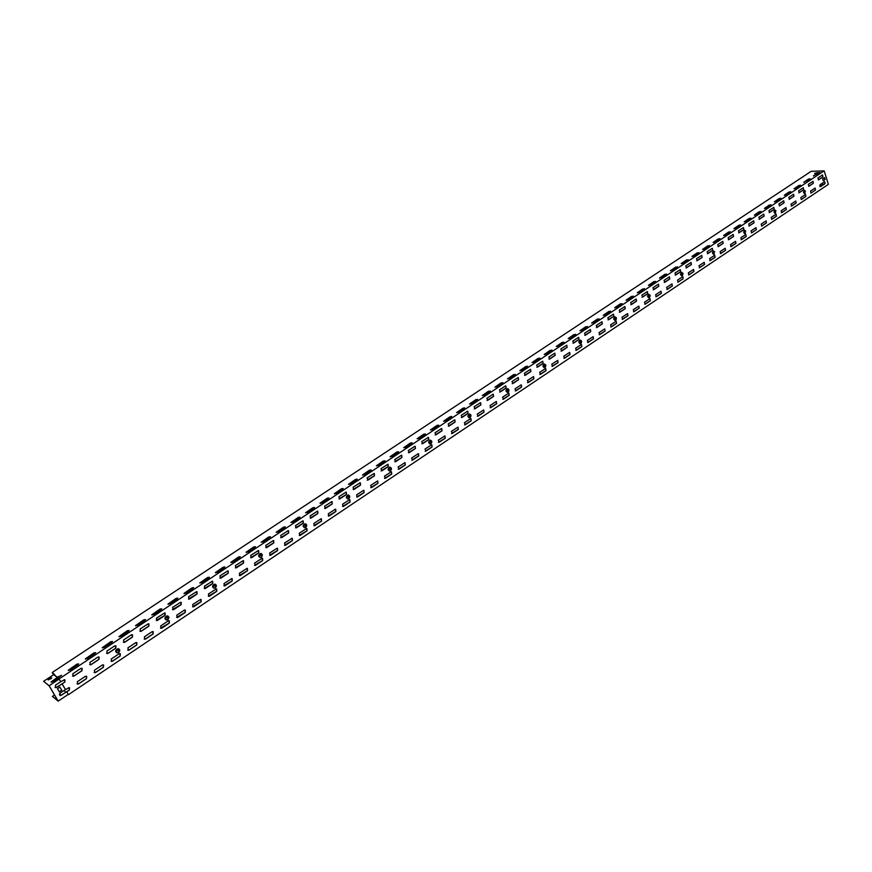 <?xml version="1.0" encoding="UTF-8"?>
<svg xmlns="http://www.w3.org/2000/svg" width="872" height="872" viewBox="0 0 872 872"><rect width="100%" height="100%" fill="white"/><g stroke="black" fill="none" stroke-linecap="round" stroke-linejoin="round"><path stroke-width="1.31" d="M54.533 695.006L52.44 696.401L58.173 701.132L68.223 694.395L66.697 691.769L68.441 694.679L828.4 184.33L824.149 170.868L811.167 171.326L52.233 672.508L57.29 677.479L53.519 674.459M819.724 186.085L821.359 185.954M820.607 184.341L823.996 184.254M805.51 191.142L803.537 192.472M776.058 210.817L774.02 212.179M745.8 231.015L743.696 232.421M714.713 251.779L712.544 253.218M682.754 273.11L680.52 274.604M649.902 295.052L647.591 296.589M616.101 317.615L613.725 319.196M581.319 340.832L578.866 342.478M545.512 364.747L542.984 366.436M508.627 389.37L506.022 391.114M470.629 414.734L467.926 416.543M431.466 440.894L428.664 442.758M391.059 467.861L388.171 469.79M349.378 495.699L346.38 497.694M306.345 524.432L303.238 526.503M261.894 554.112L258.679 556.249M215.951 584.774L212.626 586.998M168.46 616.493L165.004 618.793M119.311 649.302L115.736 651.689M819.669 185.889L821.391 185.9L820.072 186.586M65.945 692.15L63.907 690.559M58.173 701.132L49.148 685.719L43.6 681.326L49.192 685.872L57.955 700.837L52.44 696.401M59.351 694.123L60.539 692.815M62.184 683.931L65.498 689.632L62.097 683.855L64.692 682.133L56.615 687.376L55.067 687.43M60.898 681.708L58.064 677.947L60.898 681.708L64.354 679.713L64.779 682.198M51.186 682.242L61.498 675.277M52.233 672.508L53.541 674.754M54.108 674.067L52.451 672.803L53.574 674.732M814.862 173.408L817.184 172.656L814.862 173.408M818.089 172.7L819.615 172.645L813.445 175.882L818.089 172.7L813.522 176.002M808.497 179.054L810.023 179.011L803.81 182.27L808.497 179.054L803.897 182.401M798.828 185.474L800.343 185.431L795.864 188.406L794.087 188.712L798.828 185.474L794.174 188.843M789.062 191.938L790.577 191.916L786.053 194.914L784.288 195.219L789.062 191.938L784.375 195.35M779.219 198.467L780.723 198.445L776.167 201.476L774.391 201.781L779.219 198.467L774.478 201.912M769.289 205.062L770.783 205.04L766.183 208.092L764.406 208.397L769.289 205.062L764.406 208.397M759.261 211.711L760.755 211.7L756.111 214.774L754.345 215.079L759.261 211.711L754.433 215.221M749.146 218.414L750.639 218.414L745.952 221.521L744.187 221.815L749.146 218.414L744.263 221.957M738.944 225.183L740.426 225.183L735.696 228.322L733.93 228.617L738.944 225.183L734.017 228.758M728.643 232.007L730.126 232.017L725.351 235.189L723.586 235.484L728.643 232.007L723.586 235.484M718.256 238.895L719.727 238.917L714.909 242.111L713.143 242.405L718.256 238.895L713.231 242.547M707.77 245.85L709.241 245.882L704.38 249.109L702.603 249.392L707.77 245.85L702.69 249.545M697.186 252.869L698.646 252.913L693.741 256.161L691.976 256.444L697.186 252.869L691.976 256.444M686.504 259.954L687.964 259.998L683.016 263.279L681.239 263.562L686.504 259.954L681.326 263.715M675.724 267.094L677.173 267.159L672.181 270.473L670.404 270.745L675.724 267.094L670.492 270.909M664.846 274.309L666.284 274.375L661.249 277.721L659.472 278.005L664.846 274.309L659.559 278.157M653.858 281.591L655.297 281.667L650.207 285.046L648.441 285.318L653.858 281.591L648.528 285.482M642.773 288.948L644.212 289.035L639.067 292.436L637.301 292.709L642.773 288.948L637.388 292.872M631.59 296.371L633.007 296.458L627.829 299.903L626.052 300.175L631.59 296.371L626.14 300.339M620.286 303.859L621.703 303.957L616.471 307.435L614.706 307.696L620.286 303.859L614.793 307.87M608.885 311.424L610.291 311.533L605.005 315.043L603.239 315.304L608.885 311.424L603.326 315.479M597.375 319.054L598.77 319.174L593.44 322.716L591.674 322.978L597.375 319.054L591.761 323.152M585.744 326.76L587.139 326.891L581.755 330.466L579.989 330.728L585.744 326.76L580.076 330.902M574.005 334.543L575.4 334.685L569.95 338.303L568.184 338.554L574.005 334.543L568.184 338.554M562.157 342.402L563.541 342.554L558.047 346.206L556.271 346.457L562.157 342.402L556.271 346.457M550.188 350.337L551.562 350.5L546.014 354.185L544.248 354.435L550.188 350.337L544.335 354.621M538.1 358.348L539.463 358.534L533.86 362.251L532.094 362.501L538.1 358.348L532.094 362.501M525.903 366.447L527.255 366.632L521.598 370.382L519.832 370.633L525.903 366.447L519.832 370.633M513.575 374.622L514.916 374.818L509.204 378.612L507.439 378.851L513.575 374.622L507.439 378.851M501.128 382.873L502.457 383.081L496.691 386.917L494.925 387.157L501.128 382.873L494.925 387.157M488.549 391.212L489.879 391.43L484.047 395.299L482.281 395.539L488.549 391.212L482.281 395.539M475.85 399.627L477.616 399.387L477.169 399.867L471.272 403.769L469.518 404.009L475.85 399.627L469.518 404.009M463.021 408.14L464.787 407.9L464.329 408.379L458.378 412.336L456.612 412.565L463.021 408.14L456.612 412.565M450.061 416.729L451.827 416.5L451.358 416.99L445.352 420.98L443.586 421.209L450.061 416.729L443.586 421.209M436.97 425.416L438.725 425.176L438.256 425.689L432.185 429.711L430.419 429.951L436.97 425.416L430.419 429.951M423.738 434.18L425.503 433.951L425.013 434.463L418.887 438.54L417.121 438.769L423.738 434.18L417.121 438.769M410.374 443.041L412.14 442.813L411.639 443.347L405.447 447.456L403.682 447.685L410.374 443.041L403.682 447.685M396.88 452.001L398.635 451.772L398.133 452.306L391.866 456.459L390.111 456.688L396.88 452.001L390.198 456.906M383.233 461.048L384.988 460.819L384.476 461.364L378.143 465.572L376.388 465.79L383.233 461.048L376.388 465.79M369.445 470.182L371.2 469.964L370.676 470.52L364.278 474.771L362.523 474.989L369.445 470.182L362.621 475.218M355.514 479.426L357.269 479.208L356.735 479.774L350.272 484.069L348.517 484.287L355.514 479.426L348.517 484.287M341.432 488.756L343.187 488.538L342.642 489.127L336.102 493.465L334.358 493.683L341.432 488.756L334.445 493.912M327.207 498.195L328.962 497.977L328.395 498.577L321.79 502.959L320.046 503.177L327.207 498.195L320.144 503.406M312.819 507.733L314.574 507.515L313.996 508.136L307.326 512.562L305.571 512.78L312.819 507.733L305.571 512.78M298.289 517.369L300.033 517.161L299.445 517.783L292.698 522.263L290.954 522.481L298.289 517.369L290.954 522.481M283.585 527.113L285.34 526.906L284.741 527.549L277.917 532.073L276.173 532.28L283.585 527.113L276.173 532.28M268.729 536.967L270.484 536.76L269.873 537.414L262.973 541.992L261.229 542.199L268.729 536.967L261.229 542.199M253.719 546.929L255.463 546.722L254.831 547.387L247.866 552.009L246.122 552.227L253.719 546.929L246.22 552.477M238.536 556.99L240.28 556.783L239.637 557.47L232.584 562.146L230.84 562.353L238.536 556.99L230.949 562.614M223.178 567.171L224.922 566.964L224.268 567.672L217.139 572.403L215.395 572.599L223.178 567.171L215.504 572.86M207.656 577.471L209.4 577.264L208.724 577.983L201.519 582.758L199.775 582.965L207.656 577.471L199.775 582.965M191.96 587.881L193.704 587.673L193.017 588.404L185.725 593.243L183.981 593.451L191.96 587.881L184.09 593.712M176.09 598.399L177.823 598.203L177.125 598.955L169.757 603.838L168.013 604.045L176.09 598.399L168.122 604.307M160.034 609.048L161.767 608.841L161.048 609.615L153.603 614.564L151.859 614.76L160.034 609.048L151.968 615.033M143.793 619.818L145.537 619.611L144.796 620.395L137.253 625.398L135.52 625.606L143.793 619.818L135.629 625.878M127.367 630.707L129.111 630.5L128.358 631.306L120.728 636.375L118.995 636.571L127.367 630.707L119.104 636.843M110.755 641.716L112.499 641.519L111.725 642.348L104.008 647.46L102.275 647.667L110.755 641.716L102.384 647.94M93.958 652.866L95.691 652.659L94.895 653.51L87.091 658.687L85.358 658.883L93.958 652.866L85.478 659.167M76.954 664.137L78.687 663.941L77.881 664.802L69.978 670.045L68.245 670.241L76.954 664.137L68.365 670.524M57.16 677.261L61.487 675.342L58.064 677.947M59.231 678.841L824.149 170.868M805.15 193.53L804.802 193.682C803.221 192.875 803.134 191.775 804.54 190.401L805.15 193.53M775.677 213.237L775.306 213.389C773.693 212.572 773.606 211.46 775.055 210.076L775.677 213.237M745.418 233.478L745.015 233.631C743.358 232.802 743.271 231.68 744.775 230.284L745.418 233.478M714.31 254.264L713.896 254.439C712.184 253.589 712.108 252.455 713.656 251.038L714.31 254.264M682.351 275.639L681.904 275.825C680.149 274.953 680.073 273.808 681.675 272.38L683.059 273.59L682.351 275.639M649.477 297.625L649.008 297.81C647.209 296.916 647.133 295.761 648.801 294.322L650.207 295.543L649.477 297.625M615.665 320.231L615.163 320.427C613.31 319.512 613.256 318.335 614.978 316.896C616.624 317.441 616.853 318.553 615.665 320.231M580.872 343.492L580.338 343.699C578.441 342.761 578.387 341.573 580.163 340.124C581.853 340.68 582.093 341.802 580.872 343.492M545.055 367.439L544.477 367.668C542.526 366.709 542.482 365.499 544.335 364.038C546.068 364.594 546.308 365.728 545.055 367.439M508.158 392.106L507.548 392.346C505.542 391.354 505.509 390.133 507.439 388.661C509.204 389.228 509.444 390.384 508.158 392.106M470.15 417.525L469.485 417.775C467.436 416.751 467.414 415.508 469.409 414.037C471.218 414.614 471.458 415.781 470.15 417.525M430.964 443.728L430.245 443.99C428.141 442.943 428.13 441.679 430.223 440.197C432.065 440.785 432.305 441.962 430.964 443.728M390.547 470.749L389.773 471.033C387.626 469.943 387.626 468.656 389.795 467.185C391.681 467.784 391.931 468.973 390.547 470.749M348.844 498.642L348.015 498.937C345.803 497.792 345.835 496.495 348.092 495.024C350.01 495.634 350.261 496.844 348.844 498.642M305.789 527.429L304.895 527.734C302.628 526.557 302.682 525.227 305.047 523.767C306.998 524.388 307.249 525.609 305.789 527.429M261.317 557.154L260.346 557.491C258.036 556.249 258.112 554.908 260.586 553.458C262.57 554.102 262.821 555.333 261.317 557.154M215.362 587.892L214.305 588.24C211.951 586.943 212.06 585.57 214.643 584.131C216.659 584.796 216.899 586.049 215.362 587.892M167.849 619.654L166.694 620.025C164.285 618.673 164.437 617.278 167.141 615.861C169.19 616.548 169.419 617.812 167.849 619.654M118.679 652.529L117.426 652.921C114.984 651.493 115.169 650.076 118.003 648.681C120.074 649.389 120.303 650.676 118.679 652.529M823.244 180.776L822.645 178.891L824.552 177.615L825.152 179.501L823.244 180.776M825.076 183.632L824.694 181.659L820.083 184.69L820.683 186.575L825.076 183.632L824.694 181.659M822.939 176.896L822.558 174.923L817.947 177.943L818.546 179.828L822.939 176.896L822.569 174.923M815.516 190.042L815.135 188.058L810.48 191.11L811.091 193.006L815.516 190.042L815.146 188.058M813.358 183.284L812.977 181.3L808.311 184.341L808.922 186.248L813.358 183.284L812.977 181.3M805.87 196.505L805.488 194.511L800.79 197.595L801.412 199.492L805.87 196.505L805.499 194.511M803.69 189.725L803.297 187.742L798.599 190.815L799.221 192.712L803.69 189.725L803.308 187.731M796.147 203.023L795.755 201.029L791.024 204.135L791.645 206.043L796.147 203.023L795.776 201.029M793.934 196.233L793.542 194.227L788.8 197.334L789.422 199.241L793.934 196.233L793.564 194.227M786.326 209.596L785.945 207.601L781.159 210.741L781.792 212.637L786.326 209.596L785.955 207.59M784.102 202.784L783.699 200.778L778.914 203.906L779.546 205.825L784.102 202.784L783.721 200.778M776.429 216.234L776.036 214.229L771.208 217.39L771.851 219.308L776.429 216.234L776.058 214.218M774.173 209.4L773.769 207.394L768.941 210.544L769.573 212.474L774.173 209.4L773.791 207.383M766.444 222.927L766.041 220.91L761.169 224.115L761.812 226.022L766.444 222.927L766.074 220.91M764.155 216.082L763.752 214.065L758.869 217.248L759.512 219.177L764.155 216.082L763.774 214.054M756.362 229.685L755.959 227.657L751.043 230.884L751.697 232.813L756.362 229.685L755.991 227.657M754.051 222.818L753.637 220.79L748.71 224.006L749.364 225.935L754.051 222.818L753.67 220.79M746.192 236.497L745.789 234.47L740.829 237.729L741.483 239.658L746.192 236.497L745.822 234.47M743.849 229.609L743.434 227.581L738.464 230.829L739.129 232.759L743.849 229.609L743.467 227.57M735.935 243.375L735.521 241.337L730.507 244.629L731.183 246.558L735.935 243.375L735.565 241.337M733.559 236.476L733.145 234.426L728.12 237.707L728.796 239.647L733.559 236.476L733.178 234.426M725.569 250.319L725.166 248.269L720.109 251.594L720.784 253.534L725.569 250.319L725.21 248.269M723.171 243.397L722.757 241.348L717.689 244.65L718.365 246.602L723.171 243.397L722.801 241.337M715.127 257.316L714.713 255.267L709.601 258.624L710.288 260.565L715.127 257.316L714.757 255.267M712.697 250.384L712.271 248.324L707.148 251.659L707.835 253.61L712.697 250.384L712.315 248.313M704.576 264.39L704.162 262.33L699.006 265.709L699.693 267.66L704.576 264.39L704.205 262.33M702.113 257.425L701.698 255.365L696.521 258.733L697.219 260.695L702.113 257.425L701.742 255.354M693.938 271.519L693.513 269.459L688.302 272.871L689 274.833L693.938 271.519L693.567 269.448M691.442 264.543L691.016 262.472L685.795 265.873L686.493 267.835L691.442 264.543L691.071 262.461M683.19 278.724L682.765 276.653L677.5 280.097L678.22 282.059L683.19 278.724L682.831 276.642M680.672 271.726L680.236 269.644L674.961 273.078L675.68 275.051L680.672 271.726L680.302 269.633M672.345 285.994L671.92 283.912L666.611 287.389L667.331 289.351L672.345 285.994L671.985 283.901M669.794 278.975L669.358 276.882L664.039 280.359L664.758 282.332L669.794 278.975L669.423 276.882M661.401 293.33L660.976 291.237L655.602 294.747L656.333 296.72L661.401 293.33L661.041 291.226M658.818 286.288L658.382 284.196L652.997 287.695L653.728 289.678L658.818 286.288L658.447 284.185M650.359 300.731L649.923 298.638L644.506 302.181L645.236 304.165L650.359 300.731L650 298.627M647.733 293.668L647.297 291.575L641.868 295.107L642.61 297.09L647.733 293.668L647.373 291.564M639.209 308.208L638.773 306.105L633.29 309.68L634.042 311.664L639.209 308.208L638.849 306.094M636.549 301.123L636.113 299.02L630.62 302.584L631.372 304.579L636.549 301.123L636.189 299.009M627.949 315.751L627.513 313.637L621.976 317.255L622.728 319.239L627.949 315.751L627.6 313.637M625.257 308.655L624.821 306.53L619.273 310.138L620.025 312.132L625.257 308.655L624.897 306.53M616.58 323.37L616.144 321.245L610.553 324.896L611.316 326.891L616.58 323.37L616.232 321.245M613.866 316.253L613.419 314.127L607.817 317.768L608.58 319.762L613.866 316.253L613.507 314.116M605.103 331.055L604.667 328.929L599.02 332.624L599.794 334.619L605.103 331.055L604.765 328.918M602.356 323.915L601.909 321.79L596.241 325.463L597.026 327.469L602.356 323.915L601.996 321.779M593.516 338.816L593.08 336.69L587.368 340.418L588.153 342.413L593.516 338.816L593.178 336.679M590.736 331.665L590.279 329.518L584.567 333.235L585.352 335.251L590.736 331.665L590.388 329.518M581.82 346.664L581.373 344.516L575.607 348.277L576.403 350.293L581.82 346.664L581.493 344.516M578.997 339.481L578.55 337.333L572.762 341.083L573.569 343.099L578.997 339.481L578.659 337.322M570.016 354.577L569.569 352.43L563.737 356.223L564.544 358.239L570.016 354.577L569.678 352.419M567.149 347.372L566.702 345.225L560.86 349.007L561.666 351.035L567.149 347.372L566.811 345.214M558.091 362.567L557.633 360.409L551.747 364.256L552.565 366.273L558.091 362.567L557.764 360.409M555.192 355.351L554.734 353.182L548.826 357.019L549.643 359.046L555.192 355.351L554.854 353.182M546.046 370.644L545.589 368.475L539.637 372.355L540.466 374.382L546.046 370.644L545.719 368.475M543.103 363.406L542.646 361.226L536.683 365.096L537.512 367.134L543.103 363.406L542.776 361.226M533.882 378.797L533.424 376.617L527.407 380.541L528.247 382.568L533.882 378.797L533.566 376.617M530.906 371.537L530.448 369.357L524.421 373.26L525.26 375.298L530.906 371.537L530.59 369.347M521.598 387.026L521.14 384.846L515.058 388.803L515.908 390.841L521.598 387.026L521.293 384.835M518.589 379.745L518.121 377.554L512.028 381.5L512.878 383.549L518.589 379.745L518.273 377.554M509.194 395.343L508.736 393.152L502.588 397.152L503.449 399.191L509.194 395.343L508.888 393.141M506.142 388.04L505.673 385.838L499.514 389.828L500.375 391.888L506.142 388.04L505.836 385.838M496.659 403.736L496.201 401.534L489.988 405.578L490.86 407.627L496.659 403.736L496.364 401.534M493.574 396.422L493.105 394.209L486.87 398.242L487.742 400.303L493.574 396.422L493.269 394.209M484.004 412.216L483.546 410.014L477.257 414.091L478.139 416.151L484.004 412.216L483.72 410.014M480.875 404.881L480.407 402.668L474.106 406.733L474.989 408.805L480.875 404.881L480.581 402.668M471.218 420.784L470.76 418.571L464.405 422.702L465.299 424.762L471.218 420.784L470.945 418.571M468.046 413.426L467.577 411.203L461.212 415.323L462.106 417.394L468.046 413.426L467.763 411.203M458.312 429.438L457.844 427.215L451.423 431.389L452.317 433.449L458.312 429.438L458.04 427.215M455.097 422.059L454.617 419.835L448.186 423.988L449.091 426.059L455.097 422.059L454.813 419.835M445.265 438.191L444.796 435.956L438.3 440.164L439.216 442.235L445.265 438.191L445.003 435.956M442.006 430.79L441.526 428.544L435.019 432.752L435.935 434.834L442.006 430.79L441.733 428.544M432.076 447.02L431.607 444.775L425.046 449.036L425.972 451.118L432.076 447.02L431.825 444.785M428.784 439.597L428.305 437.352L421.721 441.603L422.648 443.685L428.784 439.597L428.523 437.352M418.767 455.947L418.298 453.691L411.649 457.996L412.587 460.078L418.767 455.947L418.527 453.702M415.421 448.502L414.941 446.246L408.281 450.541L409.23 452.633L415.421 448.502L415.17 446.257M405.306 464.961L404.837 462.705L398.123 467.054L399.071 469.147L405.306 464.961L405.077 462.716M401.916 457.506L401.447 455.238L394.711 459.577L395.659 461.67L401.916 457.506L401.687 455.238M391.713 474.074L391.245 471.807L384.443 476.199L385.413 478.303L391.713 474.074L391.495 471.817M388.28 466.596L387.8 464.318L380.988 468.7L381.958 470.804L388.28 466.596L388.051 464.329M377.968 483.284L377.5 481.006L370.622 485.453L371.603 487.546L377.968 483.284L377.772 481.017M374.491 475.785L374.012 473.496L367.123 477.932L368.104 480.036L374.491 475.785L374.284 473.507M364.093 492.593L363.624 490.304L356.659 494.795L357.128 497.084L357.651 496.898L364.093 492.593L363.897 490.326M360.561 485.061L360.082 482.772L353.106 487.252L353.585 489.552L354.108 489.366L360.561 485.061L360.365 482.783M350.064 501.989L349.585 499.7L342.554 504.234L343.023 506.545L343.557 506.349L350.064 501.989L349.89 499.721M346.489 494.446L346.01 492.146L338.946 496.68L339.426 498.98L339.96 498.795L346.489 494.446L346.304 492.168M335.884 511.493L335.404 509.194L328.286 513.782L328.755 516.093L329.3 515.897L335.884 511.493L335.72 509.215M332.254 503.929L331.774 501.618L324.635 506.196L325.114 508.518L325.659 508.322L332.254 503.929L332.09 501.64M321.55 521.096L321.081 518.786L313.865 523.429L314.334 525.751L314.901 525.554L321.55 521.096L321.408 518.818M317.877 513.51L317.397 511.188L310.17 515.832L310.65 518.153L311.206 517.957L317.877 513.51L317.724 511.221M307.064 530.808L306.595 528.487L299.292 533.184L299.761 535.517L300.339 535.31L307.064 530.808L306.933 528.519M303.336 523.2L302.857 520.867L295.543 525.554L296.022 527.898L296.6 527.691L303.336 523.2L303.205 520.911M292.414 540.629L291.946 538.286L284.566 543.038L285.024 545.382L285.624 545.174L292.414 540.629L292.305 538.329M288.643 532.999L288.163 530.656L280.762 535.397L281.242 537.741L281.83 537.534L288.643 532.999L288.523 530.699M277.612 550.548L277.143 548.205L269.677 553.001L270.135 555.355L270.745 555.148L277.612 550.548L277.525 548.248M273.786 542.896L273.307 540.542L265.818 545.338L266.287 547.692L266.897 547.485L273.786 542.896L273.688 540.596M262.646 560.576L262.189 558.222L254.613 563.083L255.082 565.438L255.703 565.23L262.646 560.576L262.581 558.276M258.766 552.913L258.297 550.548L250.711 555.399L251.18 557.764L251.801 557.546L258.766 552.913L258.69 550.603M247.517 570.713L247.059 568.348L239.397 573.264L239.855 575.64L240.498 575.422L247.517 570.713L247.463 568.413M243.582 563.029L243.114 560.652L235.429 565.557L235.898 567.934L236.541 567.716L243.582 563.029L243.528 560.718M232.214 580.97L231.756 578.594L224.006 583.564L224.453 585.94L225.129 585.722L232.214 580.97L232.192 578.67M228.235 573.264L227.766 570.877L219.984 575.836L220.453 578.223L221.117 578.005L228.235 573.264L228.192 570.953M216.746 591.336L216.289 588.949L208.441 593.985L208.888 596.372L209.574 596.143L216.746 591.336L216.746 589.036M212.703 583.608L212.245 581.221L204.364 586.235L204.833 588.633L205.509 588.404L212.703 583.608L212.692 581.297M201.105 601.822L200.658 599.424L192.701 604.514L193.148 606.912L193.857 606.683L201.105 601.822L201.127 599.522M197.007 594.072L196.549 591.674L188.57 596.742L189.028 599.151L189.725 598.922L197.007 594.072L197.018 591.761M185.289 612.417L184.842 610.019L184.123 610.247L176.787 615.163L177.223 617.572L177.953 617.343L185.289 612.417L185.333 610.117M181.136 604.656L180.678 602.236L172.591 607.37L173.048 609.79L173.768 609.561L181.136 604.656L181.169 602.345M169.288 623.142L168.852 620.733L168.111 620.962L160.688 625.933L161.124 628.352L161.876 628.113L169.288 623.142L169.364 620.842M165.081 615.349L164.623 612.929L156.437 618.128L156.895 620.548L157.625 620.319L165.081 615.349L165.135 613.038M153.112 633.988L152.676 631.568L151.913 631.808L144.403 636.833L144.839 639.263L145.613 639.013L153.112 633.988L153.21 631.688M148.84 626.172L148.382 623.742L140.098 628.995L140.545 631.437L141.308 631.197L148.84 626.172L148.927 623.872M136.751 644.953L136.315 642.522L135.542 642.762L127.933 647.852L128.369 650.294L129.154 650.043L136.751 644.953L136.871 642.664M132.413 637.127L131.966 634.685L131.192 634.925L123.562 639.994L124.009 642.446L124.794 642.195L132.413 637.127L132.522 634.816M120.194 656.049L119.769 653.608L118.963 653.858L111.278 659.003L111.703 661.445L112.521 661.194L120.194 656.049L120.347 653.76M115.802 648.201L115.355 645.749L114.559 645.989L106.842 651.122L107.278 653.586L108.084 653.335L115.802 648.201L115.943 645.901M103.452 667.276L103.027 664.813L102.198 665.074L94.427 670.274L94.841 672.737L95.68 672.476L103.452 667.276L103.626 664.987M98.983 659.396L98.558 656.932L97.729 657.183L89.925 662.382L90.361 664.846L91.189 664.595L98.983 659.396L99.157 657.107M86.513 678.623L86.099 676.16L85.249 676.421L77.379 681.686L77.782 684.149L78.654 683.888L86.513 678.623L86.71 676.345M81.979 670.732L81.554 668.257L80.715 668.519L72.812 673.773L73.237 676.247L74.098 675.985L81.979 670.732L82.186 668.442M66.784 691.845L69.368 690.112L68.964 687.637L65.498 689.632M804.584 193.693L804.605 190.39M775.077 213.4L775.132 210.065M744.775 233.642L744.862 230.273M713.634 254.45L713.776 251.027M681.621 275.825L682.198 275.639L681.817 272.369M648.703 297.81L649.335 297.614L648.953 294.311M614.836 320.427L615.523 320.209L615.152 316.885M579.978 343.699L580.73 343.481L580.381 340.113M544.095 367.657L544.913 367.428L544.586 364.027M507.123 392.324L508.027 392.084L507.722 388.661M469.016 417.743L470.019 417.503L469.746 414.047M429.733 443.946L430.833 443.695L430.594 440.218M389.217 470.967L390.416 470.717L390.231 467.207M347.383 498.849L348.724 498.599L348.593 495.067M304.197 527.625L305.669 527.386L305.614 523.832M259.584 557.339L261.208 557.11L261.24 553.557M213.455 588.044L215.253 587.837L215.384 584.273M165.756 619.774L167.74 619.6L167.969 616.057M116.39 652.594L118.581 652.463L118.941 648.942M823.223 180.7L824.999 179.512L824.432 177.703M820.301 186.673L824.923 183.632M818.328 179.915L822.787 176.907M810.862 193.094L815.364 190.042M808.704 186.335L813.205 183.294M801.183 199.59L805.717 196.505M798.828 192.81L803.537 189.736M791.242 206.141L795.994 203.023M789.193 199.339L793.782 196.233M781.377 212.746L786.184 209.596M779.306 205.923L783.95 202.795M771.611 219.406L776.276 216.234M769.159 212.572L774.02 209.411M761.572 226.131L766.292 222.927M759.098 219.275L764.003 216.082M751.446 232.911L756.209 229.685M748.939 226.044L753.899 222.818M741.047 239.767L746.04 236.497M738.693 232.868L743.696 229.609M730.725 246.667L735.783 243.375M728.349 239.756L733.407 236.476M720.327 253.643L725.428 250.319M718.103 246.711L723.019 243.386M709.819 260.674L714.975 257.316M707.377 253.719L712.544 250.373M699.213 267.78L704.434 264.38M696.75 260.804L701.971 257.425M688.52 274.942L693.785 271.519M686.013 267.955L691.289 264.532M677.718 282.168L683.048 278.713M675.19 275.16L680.52 271.715M666.818 289.471L672.203 285.983M664.257 282.441L669.652 278.964M655.82 296.84L661.259 293.319M653.226 289.787L658.676 286.278M644.713 304.274L650.207 300.72M642.086 297.21L647.591 293.657M633.497 311.784L639.056 308.198M630.838 304.699L636.407 301.113M622.183 319.37L627.807 315.74M619.48 312.252L625.115 308.644M610.749 327.022L616.439 323.349M608.024 319.893L613.725 316.231M599.217 334.739L604.961 331.044M596.448 327.6L602.214 323.904M587.564 342.543L593.385 338.805M584.763 335.371L590.595 331.643M575.803 350.413L581.689 346.642M572.969 343.23L578.855 339.47M563.922 358.37L569.874 354.555M561.056 351.165L567.018 347.361M551.932 366.404L557.949 362.556M549.022 359.177L555.05 355.329M539.812 374.513L545.905 370.622M536.869 367.265L542.973 363.384M527.582 382.699L533.74 378.775M524.595 375.429L530.776 371.516M515.232 390.972L521.467 387.005M512.202 383.68L518.448 379.723M502.752 399.322L509.063 395.321M499.689 392.019L506.011 388.018M490.14 407.758L496.528 403.714M487.034 400.433L493.443 396.389M477.409 416.282L483.873 412.194M474.259 408.935L480.745 404.859M464.547 424.893L471.087 420.762M461.364 417.525L467.915 413.404M451.554 433.591L458.182 429.416M448.328 426.201L454.966 422.037M438.42 442.377L445.134 438.158M435.15 434.965L441.875 430.757M425.155 451.249L431.956 446.987M421.841 443.815L428.653 439.575M411.758 460.209L418.636 455.914M408.401 452.764L415.29 448.47M398.21 469.278L405.186 464.929M394.809 461.8L401.796 457.473M384.53 478.434L391.583 474.041M381.075 470.935L388.149 466.564M370.698 487.677L377.849 483.252M367.199 480.167L374.371 475.741M356.724 497.029L363.973 492.549M353.182 489.497L360.441 485.028M342.598 506.479L349.934 501.956M339.001 498.926L346.369 494.413M328.319 516.028L335.764 511.461M324.678 508.452L332.134 503.896M313.887 525.674L321.43 521.064M310.192 518.077L317.757 513.477M299.292 535.43L306.944 530.765M295.553 527.811L303.216 523.156M284.545 545.283L292.305 540.586M280.751 537.653L288.523 532.956M269.633 555.257L277.503 550.505M265.797 547.594L273.677 542.853M254.559 565.328L262.537 560.533M250.667 557.655L258.657 552.859M239.32 575.52L247.408 570.669M235.364 567.814L243.473 562.974M223.908 585.81L232.105 580.916M219.897 578.092L228.126 573.209M208.321 596.23L216.638 591.281M204.255 588.491L212.605 583.553M192.559 606.759L201.007 601.767M188.439 598.999L196.898 594.017M176.624 617.409L185.18 612.362M172.438 609.626L181.027 604.59M160.502 628.178L169.19 623.088M156.262 620.374L164.971 615.294M144.196 639.067L145.504 638.958L153.014 633.922M139.891 631.241L141.21 631.132L148.741 626.118M127.704 650.076L129.056 649.978L136.653 644.888M123.334 642.239L124.696 642.141L132.315 637.061M111.017 661.216L112.423 661.129L120.096 655.984M106.591 653.357L107.997 653.27L115.704 648.136M94.132 672.486L95.582 672.41L103.354 667.2M89.642 664.606L91.091 664.529L98.896 659.33M77.063 683.888L78.556 683.822L86.415 678.558M72.507 675.985L74 675.92L81.892 670.666M59.688 695.344L61.236 695.3L69.28 690.046L69.607 687.845M64.692 682.133L65.008 679.92M814.612 173.375L817.162 172.721M819.833 172.449L818.154 172.885M810.241 178.804L808.562 179.25M800.572 185.224L798.883 185.66M790.817 191.698L789.127 192.134M780.963 198.227L779.285 198.663M771.033 204.811L769.344 205.247M761.016 211.46L759.327 211.896M750.901 218.164L749.212 218.6M740.699 224.932L739.009 225.368M730.398 231.767L728.709 232.203M720.01 238.656L718.321 239.092M709.525 245.61L707.835 246.046M698.941 252.629L697.251 253.065M688.259 259.714L686.569 260.15M677.479 266.865L675.8 267.29M666.6 274.081L664.911 274.506M655.624 281.362L653.935 281.798M644.539 288.708L642.849 289.144M633.345 296.131L631.666 296.567M622.052 303.62L620.363 304.055M610.64 311.184L608.961 311.62M599.129 318.825L597.451 319.25M587.51 326.531L585.821 326.967M575.771 334.314L574.092 334.75M563.912 342.173L562.233 342.609M551.943 350.108L550.276 350.544M539.866 358.12L538.188 358.555M527.658 366.218L525.98 366.654M515.33 374.382L513.663 374.818M502.882 382.645L501.215 383.081M490.315 390.983L488.636 391.419M477.605 399.398L475.938 399.834M464.776 407.911L463.108 408.347M451.816 416.5L450.148 416.936M438.725 425.176L437.057 425.623M425.503 433.951L423.836 434.387M412.14 442.813L410.472 443.249M398.635 451.761L396.967 452.208M384.988 460.808L383.331 461.255M371.2 469.954L369.543 470.4M357.269 479.186L355.613 479.633M343.187 488.527L341.541 488.974M328.962 497.956L327.305 498.413M314.574 507.493L312.928 507.951M300.044 517.14L298.388 517.587M285.34 526.873L283.694 527.331M270.484 536.727L268.838 537.185M255.463 546.679L253.828 547.136M240.28 556.75L238.645 557.208M224.932 566.931L223.287 567.389M209.411 577.22L207.765 577.689M193.715 587.63L192.069 588.099M177.834 598.148L176.199 598.617M161.778 608.798L160.154 609.266M145.548 619.556L143.913 620.036M129.121 630.445L127.497 630.925M112.51 641.465L110.886 641.934M95.702 652.605L94.078 653.084M78.698 663.875L77.085 664.355M59.274 691.769L61.672 690.166L59.874 687.092L61.759 690.243L59.329 691.867L57.476 688.695L59.917 687.071M66.697 691.769L60.43 695.638L60.037 693.153L65.411 689.556M62.097 683.855L55.819 687.714L55.405 685.229L60.8 681.632M49.148 685.719L59.263 678.994M43.6 681.326L53.639 674.688M51.753 677.817L48.254 679.953M50.02 678.089L51.742 677.893L50.903 678.776L48.145 679.669L50.14 678.307M57.29 677.479L51.067 681.948L52.8 681.751L58.195 678.176"/></g></svg>
